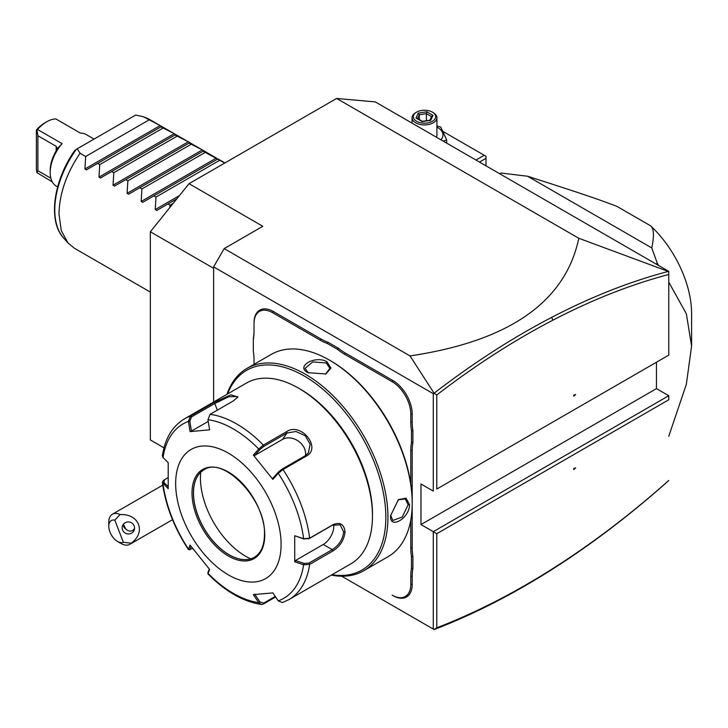 <?xml version="1.0" encoding="UTF-8"?>
<svg xmlns="http://www.w3.org/2000/svg" width="728" height="728" viewBox="0 0 728 728"><rect width="100%" height="100%" fill="white"/><g stroke="black" fill="none" stroke-linecap="round" stroke-linejoin="round"><path stroke-width="1.09" d="M163.991 447.829L150.35 439.958L150.35 231.768L189.016 183.674L336.627 98.453L375.284 101.911L668.759 271.344L668.759 274.474C630.748 284.53 592.128 299.763 552.907 320.165C513.986 340.431 475.275 365.365 436.791 394.967L436.791 489.061L668.759 355.137L668.759 271.608L578.805 238.274C565.392 301.956 509.127 341.168 410.019 355.919L434.097 393.229L436.791 394.967M189.016 183.674L262.817 226.29L224.16 248.612L213.613 266.876L213.613 402.02M150.35 231.768L213.613 268.295M213.613 266.876L433.278 393.693L434.097 393.229C473.073 363.181 512.257 337.901 551.66 317.381C591.072 296.878 629.875 281.572 668.067 271.48M410.019 355.919L224.16 248.612M433.278 393.693L433.278 491.091L420.975 483.993L420.975 524.57L433.278 531.677L668.759 395.723L668.759 399.781L436.791 533.706L433.278 531.677L433.278 629.074L341.705 576.212L426.717 625.288M254.036 364.337L254.036 359.969A52.189 30.13 60 0 0 253.326 351.287L253.326 338.62A51.197 29.557 -120 0 0 254.036 330.831M320.147 340.14L320.848 338.93A51.197 29.557 -120 0 0 327.946 342.215L327.309 343.47A52.189 30.13 60 0 1 320.147 340.14L272.663 312.731A26.345 15.206 -120 0 0 254.036 323.487L254.036 331.64A52.189 30.13 60 0 1 253.326 339.512M254.036 322.677A27.336 15.779 60 0 1 273.364 311.511L320.848 338.93M327.946 342.215L338.274 348.175A51.197 29.557 -120 0 0 345.381 353.089L392.856 380.507A27.336 15.779 60 0 1 412.194 413.986L412.194 422.14A51.197 29.557 -120 0 0 412.894 430.749L412.894 442.679A51.197 29.557 -120 0 0 412.194 450.468L412.194 501.965M412.194 547.947A51.197 29.557 -120 0 0 412.894 556.556L411.484 556.629A52.189 30.13 60 0 1 410.783 547.947L412.194 547.947L412.194 503.348M412.894 556.556L412.894 568.486A51.197 29.557 -120 0 0 412.194 576.276L412.194 584.429A27.336 15.779 60 0 1 392.856 595.595L392.155 595.185A26.345 15.206 -120 0 0 410.783 584.429L410.783 576.276A52.189 30.13 60 0 1 411.484 568.404L412.894 568.486M436.791 533.706L436.791 627.8L434.097 629.547L433.278 629.074M420.975 524.57L656.456 388.625L668.759 395.723M656.456 362.244L656.456 388.625M668.759 480.507L668.759 480.453C630.748 514.277 592.128 543.634 552.907 568.523L551.66 569.678C591.072 544.662 629.875 515.151 668.067 481.135L668.759 480.453M434.115 629.538C473.073 614.614 512.257 594.658 551.66 569.678M436.791 627.8C475.275 612.958 513.986 593.202 552.907 568.523M573.71 469.596L575.62 467.94L573.71 468.495L573.71 469.596M573.71 469.087L574.738 468.195M436.791 489.061L668.759 355.137L668.759 274.474M573.71 396.178L575.62 394.521L573.71 395.077L573.71 396.178M578.805 238.274L336.627 98.453M573.71 395.668L574.738 394.776M668.759 436.281L686.358 384.266L691.6 346.009L686.358 313.804L668.759 282.118M658.585 265.465A159.05 91.828 60 0 0 657.329 263.318L656.092 264.027M657.329 263.318L651.76 247.929L527.6 176.24L500.937 173.027L499.708 173.737M500.937 173.027A159.05 91.828 -120 0 0 499.681 173.728M691.6 346.009L691.6 313.541A82.009 47.347 60 0 0 650.514 225.771C653.917 228.31 654.326 235.699 651.76 247.929M650.514 225.771L616.698 206.252C600.145 200.118 592.037 196.879 527.6 176.24M479.488 162.071L485.995 158.313L485.995 165.82M485.995 158.313L485.995 156.283L484.238 155.273L475.975 160.042M443.297 131.632L484.238 155.273M446.664 143.116L446.664 139.885L440.722 127.082L436.918 125.935M443.306 141.177L446.664 139.885M440.959 139.822A18.482 10.674 0 0 0 437.564 127.436A18.482 10.674 0 0 0 436.918 127.082M436.336 137.155A12.421 7.171 0 0 0 436.918 134.98L436.918 117.727A12.421 7.171 0 0 0 433.278 112.658L432.396 112.148A11.184 6.461 180 0 0 416.58 112.148A11.184 6.461 180 0 0 416.58 121.285A11.184 6.461 0 0 0 432.396 121.285A11.184 6.461 0 0 0 432.396 112.148M412.066 123.141L412.066 117.727A12.421 7.171 180 0 0 415.706 122.804A12.421 7.171 0 0 0 429.247 124.361A12.421 7.171 0 0 0 436.918 117.727M412.066 117.727A12.421 7.171 180 0 1 415.706 112.658L416.58 112.148M415.979 118.036L422.213 121.631L430.721 120.311L433.005 115.397L426.772 111.803L418.254 113.113L415.979 118.036L417.399 118.855M418.254 113.113L419.301 114.76L417.554 118.509M426.772 111.803L426.39 113.659L419.301 114.76L419.301 119.519M433.005 115.397L431.586 116.662M430.721 120.311L429.684 120.757M426.39 120.739L426.39 113.659L431.522 116.617M123.387 542.287L131.204 543.215A17.399 10.046 60 0 1 129.775 544.362A17.399 10.046 60 0 1 127.227 545.154A17.399 10.046 60 0 1 121.076 543.507L117.563 541.477A12.421 7.171 -120 0 0 123.387 542.287L114.778 520.101A12.421 7.171 -120 0 0 108.781 526.253A12.421 7.171 -120 0 0 117.563 541.477M108.781 526.253L108.781 522.194A17.399 10.046 60 0 1 112.385 514.232A17.399 10.046 60 0 1 114.933 513.449A17.399 10.046 60 0 1 120.084 514.569L114.778 520.101M131.204 543.215C146.401 532.204 139.157 513.549 120.084 514.569M134.161 525.907A6.215 5.997 -165 0 0 122.359 526.335A6.215 5.997 -165 0 0 128.701 533.952A6.215 5.997 -165 0 0 134.161 525.907M123.178 524.551A6.215 5.997 -165 0 0 123.56 526.244A6.215 5.997 15 0 0 125.78 529.065C128.237 531.231 130.649 531.649 133.015 530.312L134.553 528.346M123.442 524.196L125.78 529.065M327.309 343.47L337.51 349.358L338.274 348.175M412.894 430.749L411.484 430.821A52.189 30.13 60 0 1 410.783 422.14L410.783 413.986A26.345 15.206 -120 0 0 392.155 381.718L344.672 354.309A52.189 30.13 60 0 1 337.51 349.358M411.484 430.821L411.484 442.597L412.894 442.679M410.783 483.829L410.783 450.468A52.189 30.13 60 0 1 411.484 442.597M410.783 547.947L410.783 519.974M411.484 556.629L411.484 568.404M331.322 575.111A116.808 67.44 -120 0 0 363.745 570.743L387.997 556.738A116.808 67.44 -120 0 0 412.194 503.266L412.194 502.047A115.315 66.576 -120 0 0 330.649 360.824L329.602 360.214A116.808 67.44 -120 0 0 271.198 354.427L246.947 368.432A116.808 67.44 -120 0 0 226.945 394.321M412.194 502.047L412.194 503.266A116.808 67.44 -120 0 0 329.602 360.214M390.572 515.743L398.434 499.599L406.051 498.189L409.555 504.786C409.509 518.381 389.416 529.984 390.572 515.743L390.572 515.733M363.745 570.743A116.808 67.44 -120 0 0 387.942 517.271A116.808 67.44 -120 0 0 336.955 399.718A116.808 67.44 -120 0 0 246.947 368.432M326.963 361.734L330.931 368.068L325.898 373.964L307.98 372.691C295.067 366.548 315.197 354.982 326.963 361.734L326.262 362.954L329.893 368.341L325.534 374.119M331.977 574.738A115.315 66.576 -120 0 0 385.831 517.271A115.315 66.576 -120 0 0 318.345 385.558A115.315 66.576 -120 0 0 227.6 393.948M207.944 419.692A100.692 58.14 60 0 1 258.713 449.003L259.941 449.531L263.709 446.464L286.996 433.014L296.005 431.495L305.305 435.772L310.137 444.253L308.372 452.88L305.26 455.737L281.973 469.178L278.196 472.245L278.242 473.3L272.864 479.388L253.335 455.082L258.713 449.003L263.354 445.09L286.641 431.649C300.828 421.749 321.985 447.902 306.306 456.119L283.019 469.56L278.242 473.3A100.692 58.14 60 0 1 303.631 538.729L308.954 538.729L332.241 525.288L340.131 524.797L343.652 531.877C342.715 539.494 338.911 545.409 332.241 549.64L308.954 563.081L309.655 564.418L303.631 564.773L294.731 561.788L294.731 535.735L303.631 538.729L309.655 538.192L332.933 524.751C340.022 521.739 344.062 524.115 345.063 531.877C344.071 540.103 340.031 546.464 332.933 550.978L309.655 564.418A104.377 60.26 60 0 1 288.916 599.599L350.86 563.836A104.377 60.26 -120 0 0 372.472 516.052L372.472 514.023A101.893 58.832 -120 0 0 300.427 389.225L298.671 388.215A104.377 60.26 -120 0 0 246.483 383.046L184.539 418.809A104.377 60.26 60 0 1 190.427 416.098L213.714 402.657L230.849 394.84L237.91 396.951L233.379 400.901L210.092 414.341L207.944 419.692L209.609 429.839L190.072 431.586L188.416 421.439L190.427 416.098L191.473 416.935L214.76 403.494L228.81 396.724L237.51 396.551L237.519 397.561M372.472 514.023L372.472 516.052A104.377 60.26 -120 0 0 298.671 388.215M184.539 418.809C172.345 426.235 164.956 438.556 162.371 455.783L163.026 457.557L168.204 462.69L168.204 488.734L162.362 482.391L163.354 480.498L167.941 477.677M163.026 457.557A100.692 58.14 60 0 1 188.416 421.439L189.817 421.221L191.473 416.935M275.621 596.978L263.354 604.058L261.388 604.467L258.713 602.629L259.941 601.956L254.691 594.157M275.257 596.441L263.709 603.103L259.941 601.956M168.123 486.668L163.882 482.464L163.026 483.592A100.692 58.14 60 0 0 188.416 549.021L189.953 549.795L188.343 549.485L190.072 545.09L209.609 569.387L207.962 573.891C225.398 591.518 243.207 601.71 261.388 604.467M308.954 563.081L304.131 563.427L303.631 564.773A100.692 58.14 60 0 1 278.242 600.891L272.864 592.892L253.335 594.63L258.713 602.629A100.692 58.14 60 0 1 207.944 573.318L208.035 572.399M192.656 548.539L189.817 549.294L191.036 546.391M163.882 482.464L164.492 479.67M281.099 544.462A74.556 43.043 -120 0 0 228.374 453.144A74.556 43.043 -120 0 0 175.657 483.583A74.556 43.043 -120 0 0 228.374 574.893A74.556 43.043 -120 0 0 281.099 544.462M190.072 431.586L191.437 431.103L189.817 421.221M191.437 431.103L208.226 421.412M253.335 455.082L254.691 455.455L259.941 449.531M254.691 455.455L282.51 439.403A14.915 11.757 -144.9 0 1 298.48 441.195A14.915 11.757 -144.9 0 1 305.387 455.655M278.196 472.245L272.954 478.178L272.864 479.388M294.731 535.735L304.131 539.084M333.715 524.57A14.915 8.609 -60 0 1 323.268 544.462L295.459 560.515L304.131 563.427M294.731 561.788L295.459 560.515M278.242 600.891L282.473 602.557L288.916 599.599M209.318 569.059L208.081 572.008M203.895 469.906A50.45 29.129 -120 0 0 195.841 479.634A50.45 29.129 -120 0 0 193.484 492.974A50.45 29.129 -120 0 0 229.165 554.763A50.45 29.129 -120 0 0 241.887 559.395A50.45 29.129 -120 0 0 254.345 557.284M200.728 472.281A63.873 36.873 -120 0 0 245.6 556.228A63.873 36.873 -120 0 0 250.696 558.84M398.116 499.836L405.296 498.944L408.144 504.786L402.275 517.007L392.874 520.465L390.581 515.324M308.354 372.9L305.041 368.341L312.74 361.934L326.262 362.954M169.742 207.653L170.034 205.187L167.931 203.977L156.72 210.447L155.228 209.582L155.974 197.07L153.872 195.859L142.661 202.329L141.168 201.465L141.915 188.952L139.812 187.742L128.601 194.212L127.109 193.357L127.855 180.835L125.753 179.625L114.542 186.095L113.049 185.24L113.796 172.718L111.693 171.508L100.482 177.978L98.99 177.122L99.736 164.601L97.634 163.391L86.423 169.861L84.93 169.005L85.677 156.484L80.053 153.235C66.403 173.537 59.378 193.83 58.977 214.114L61.279 230.612L68.023 242.997L63.573 237.965A72.391 41.796 120 0 1 76.313 149.322L76.103 149.44M159.487 125.18L148.967 119.11L143.316 116.717L159.487 125.18L161.643 126.435L160.897 126.863L173.546 133.297L175.703 134.553L174.957 134.98L187.606 141.414L189.762 142.67L189.016 143.097L201.656 149.531L203.822 150.787L203.076 151.215L224.734 163.054M148.94 119.965L85.677 156.484M160.897 126.863L97.634 163.391M162.999 128.073L99.736 164.601M174.957 134.98L111.693 171.508M177.059 136.191L113.796 172.718M189.016 143.097L125.753 179.625M191.118 144.308L127.855 180.835M203.076 151.215L139.812 187.742M205.178 152.425L141.915 188.952M217.135 159.332L153.872 195.859M219.237 160.542L155.974 197.07M176.831 198.835L167.931 203.977M173.191 203.358L170.034 205.187M80.053 153.235L77.204 148.803L135.636 115.07L143.316 116.717M77.204 148.803L76.313 149.322M141.159 286.786L74.411 248.248L68.023 242.997M150.35 292.092L141.168 286.777M57.621 186.896L56.365 186.168A29.821 17.217 -60 0 1 50.187 172.518A29.821 17.217 -60 0 1 62.135 143.671L57.33 148.558M94.067 139.066L86.186 134.516A29.821 17.217 -60 0 0 80.408 133.124L55.81 118.919A29.821 17.217 120 0 0 46.674 121.794A29.821 17.217 120 0 0 37.538 129.475L62.135 143.671M52.27 181.873L36.992 172.682L36.4 170.079L36.4 130.003A27.336 15.779 -60 0 1 44.918 122.804L46.674 121.794M50.851 178.214L37.883 170.725L37.883 135.754L36.992 129.939L36.4 130.003M37.883 170.725L36.992 172.682M50.187 172.518L50.187 170.488A27.336 15.779 -60 0 1 56.165 150.905L57.175 148.412L56.165 146.31L37.883 135.754M37.538 129.475L36.992 129.939M552.907 320.165L551.66 317.381M272.663 312.731L273.364 311.511M344.672 354.309L345.381 353.089M392.155 381.718L392.856 380.507M410.783 413.986L412.194 413.986M410.783 422.14L412.194 422.14M410.783 450.468L412.194 450.468M410.783 576.276L412.194 576.276M410.783 584.429L412.194 584.429M392.155 595.185L392.856 595.595M281.973 469.178L283.019 469.56A104.377 60.26 60 0 1 309.655 538.192L308.954 538.729M210.092 414.341A104.377 60.26 60 0 1 263.354 445.09L263.709 446.464M213.714 402.657L214.76 403.494L217.344 410.155M286.641 431.649L286.996 433.014L282.51 439.403M306.306 456.119L305.26 455.737M332.933 524.751L332.241 525.288M345.063 531.877L343.652 531.877M332.933 550.978L332.241 549.64L323.268 544.462M263.354 604.058L263.709 603.103M264.755 535.025A51.442 29.702 -120 0 0 228.374 472.017A51.442 29.702 -120 0 0 192.001 493.02A51.442 29.702 -120 0 0 228.374 556.028A51.442 29.702 -120 0 0 264.755 535.025M193.402 493.02A50.45 29.129 -120 0 0 215.424 543.789A50.45 29.129 -120 0 0 254.299 557.302C260.879 553.371 264.264 545.809 264.464 534.616C266.266 500.072 223.268 455.473 203.858 469.924A50.45 29.129 -120 0 0 193.402 493.02M409.555 504.786L408.144 504.786M84.93 169.005L160.16 125.571M98.99 177.122L174.21 133.688M113.049 185.24L188.27 141.805M127.109 193.357L202.329 149.923M141.168 201.465L216.389 158.04M155.228 209.582L179.407 195.623M56.165 146.31L56.165 150.905M416.98 118.182L422.477 121.358M429.748 120.429L431.677 116.289M422.431 121.349L430.111 120.166M112.385 514.232L162.744 485.157M172.518 519.692L129.775 544.362M207.88 573.573L208.008 572.244M188.343 549.485C174.147 527.709 165.483 505.341 162.362 482.391M224.907 162.954L217.881 158.895M215.716 157.648L203.822 150.778M201.656 149.531L189.771 142.67M187.606 141.414L175.712 134.553M173.546 133.297L161.652 126.435M75.139 149.995C53.535 179.998 47.575 220.948 63.573 237.965"/></g></svg>
